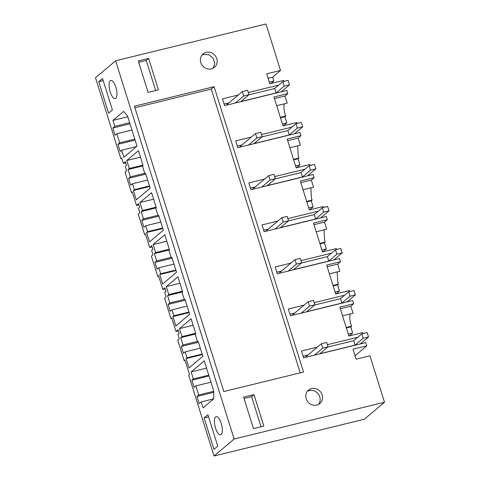 <?xml version="1.0" encoding="UTF-8"?>
<svg xmlns="http://www.w3.org/2000/svg" width="480" height="480" viewBox="0 0 480 480"><rect width="100%" height="100%" fill="white"/><g stroke="black" fill="none" stroke-linecap="round" stroke-linejoin="round"><path stroke-width="0.72" d="M384.498 402.24L364.392 419.214L214.032 456L234.138 439.02L384.498 402.24L369.942 355.8L356.13 359.178L353.004 349.194L366.816 345.816L365.808 342.594L303.642 357.798L301.518 351.012L317.304 347.148M214.032 456L188.706 375.174L189.498 374.502L184.932 359.922L184.134 360.594L177.738 340.182L179.328 338.838L177.942 334.428L179.178 333.384L178.056 329.802L176.028 331.512L171.762 317.898L170.964 318.564L164.568 298.152L166.158 296.814L164.772 292.398L166.008 291.36L164.886 287.772L162.858 289.488L158.586 275.868L157.794 276.54L151.398 256.128L152.988 254.784L151.602 250.374L152.838 249.33L151.716 245.748L149.688 247.458L145.416 233.844L144.624 234.516L138.228 214.098L139.818 212.76L138.432 208.35L139.668 207.306L138.546 203.718L136.518 205.434L132.246 191.814L131.454 192.486L125.058 172.074L126.642 170.736L125.262 166.32L126.498 165.276L125.376 161.694L123.342 163.404L121.626 157.92L120.834 158.586L95.502 77.76L115.608 60.786L265.968 24L280.518 70.44L266.706 73.818L269.832 83.802L283.644 80.424L283.95 81.396M234.138 439.02L115.608 60.786M98.748 81.714L108.6 113.154L112.392 109.95L102.54 78.516L98.748 81.714L103.2 80.628M139.956 202.53L142.458 210.528L141.228 211.566L143.514 218.88L141.75 220.368L143.91 227.256L145.674 225.768L147.534 231.702L146.562 232.518L149.502 241.896L163.35 230.202L158.802 215.688L157.716 214.728L155.988 209.214L156.144 207.21L151.596 192.702L139.956 202.53L153.624 199.182M187.044 357.78L186.078 358.596L189.012 367.974L202.86 356.28L198.312 341.772L197.232 340.812L195.498 335.292L195.654 333.294L191.106 318.78L179.466 328.608L181.974 336.606L180.738 337.65L183.03 344.958L181.266 346.446L183.426 353.334L185.184 351.846L187.044 357.78L202.17 354.078M134.364 189.672L132.504 183.744L130.74 185.232L128.58 178.338L130.344 176.85L128.058 169.542L129.288 168.498L126.786 160.5L138.426 150.672L142.974 165.186L142.818 167.19L144.546 172.704L145.632 173.664L150.18 188.178L136.332 199.866L133.392 190.494L134.364 189.672L149.484 185.97M160.704 273.726L158.844 267.792L157.08 269.286L154.926 262.392L156.684 260.904L154.398 253.596L155.628 252.552L153.126 244.554L164.766 234.726L169.314 249.24L169.158 251.244L170.886 256.758L171.972 257.718L176.52 272.232L162.672 283.92L159.732 274.542L160.704 273.726L175.83 270.024M173.874 315.75L172.014 309.822L170.25 311.31L168.096 304.422L169.86 302.928L167.568 295.62L168.804 294.576L166.296 286.584L177.936 276.75L182.484 291.264L182.328 293.268L184.056 298.782L185.142 299.742L189.69 314.256L175.842 325.944L172.908 316.572L173.874 315.75L189 312.054M119.682 142.818L116.832 133.722L115.068 135.21L112.818 128.04L114.846 126.324L112.992 120.396L123.636 111.408L127.524 115.884L137.01 146.148L123.87 157.248L121.662 150.216L120.162 151.482L117.918 144.312L119.682 142.818L134.802 139.122M198.702 394.98L196.938 396.468L199.188 403.638L201.216 401.928L203.07 407.856L213.72 398.862L213.762 391.074L204.276 360.804L191.136 371.898L193.338 378.93L191.838 380.196L194.088 387.366L195.852 385.878L198.702 394.98L213.762 391.296M204.108 417.93L213.96 449.364L217.752 446.166L207.9 414.726L204.108 417.93L208.566 416.838M215.616 416.928A9.372 3.36 -103.7 0 0 215.328 427.35A9.372 3.36 -103.7 0 0 220.614 434.862A9.372 3.36 -103.7 0 0 221.148 434.58A9.372 3.36 -103.7 0 0 221.436 424.158A9.372 3.36 -103.7 0 0 216.156 416.646A9.372 3.36 -103.7 0 0 215.616 416.928M110.256 80.718A9.372 3.36 -103.7 0 0 109.968 91.14A9.372 3.36 -103.7 0 0 115.248 98.646A9.372 3.36 -103.7 0 0 115.788 98.364A9.372 3.36 -103.7 0 0 116.076 87.948A9.372 3.36 -103.7 0 0 110.796 80.436A9.372 3.36 -103.7 0 0 110.256 80.718M184.134 360.594L185.07 360.366M170.964 318.564L171.9 318.336M157.794 276.54L158.73 276.312M144.624 234.516L145.56 234.288M131.454 192.486L132.384 192.258M120.834 158.586L121.764 158.358M357.792 337.242L327.36 344.688M362.976 333.552L362.682 332.616L348.864 336L339.822 307.128L353.634 303.75L352.638 300.564L290.472 315.774L288.348 308.988L304.134 305.124M344.622 295.218L314.19 302.664M349.806 291.528L349.512 290.592L335.694 293.97L326.652 265.104L340.464 261.726L339.468 258.54L277.302 273.75L275.178 266.958L290.964 263.094M331.452 253.194L301.02 260.634M336.636 249.498L336.342 248.568L322.524 251.946L313.482 223.08L327.294 219.696L326.298 216.516L264.132 231.72L262.008 224.934L277.794 221.07M318.282 211.164L287.85 218.61M323.46 207.474L323.172 206.538L309.354 209.916L304.83 195.486L300.312 181.05L314.124 177.672L313.128 174.486L250.962 189.696L248.838 182.904L264.624 179.046M305.106 169.14L274.68 176.58M310.29 165.45L310.002 164.514L296.184 167.892L287.142 139.026L300.954 135.648L299.952 132.462L237.792 147.666L235.668 140.88L251.454 137.016M291.936 127.11L261.51 134.556M297.12 123.42L296.832 122.484L283.014 125.868L273.972 96.996L287.784 93.618L286.782 90.432L224.622 105.642L222.498 98.856L238.284 94.992M278.766 85.086L248.34 92.532M253.974 394.62L263.826 426.06L253.47 428.592L243.618 397.158L253.974 394.62L251.598 396.63L261.03 426.744M214.104 86.688L303.534 372.048L223.836 391.542L134.412 106.182L214.104 86.688L211.284 89.07L300.216 372.858M148.614 58.41L138.252 60.948L148.104 92.382L158.466 89.85L148.614 58.41L146.232 60.42L138.672 62.274M316.752 405.096A8.79 8.076 49.8 0 0 319.824 403.536A8.79 8.076 49.8 0 0 321.396 393.156A8.79 8.076 49.8 0 0 311.562 388.548A8.79 8.076 49.8 0 0 308.49 390.108A8.79 8.076 49.8 0 0 306.924 400.488A8.79 8.076 49.8 0 0 316.752 405.096M211.386 68.886A8.79 8.076 49.8 0 0 214.464 67.326A8.79 8.076 49.8 0 0 216.03 56.946A8.79 8.076 49.8 0 0 206.202 52.338A8.79 8.076 49.8 0 0 203.124 53.898A8.79 8.076 49.8 0 0 201.558 64.278A8.79 8.076 49.8 0 0 211.386 68.886M123.342 163.404L125.73 162.822M136.518 205.434L138.9 204.852M149.688 247.458L152.07 246.876M162.858 289.488L165.24 288.9M176.028 331.512L178.41 330.93M146.562 232.518L162.828 228.54M147.534 231.702L162.66 228M145.674 225.768L160.8 222.066M141.75 220.368L158.946 216.162M143.514 218.88L158.31 215.256M141.228 211.566L156.09 207.93M142.458 210.528L156.132 207.18M185.184 351.846L200.31 348.15M181.266 346.446L198.456 342.24M183.03 344.958L197.826 341.34M180.738 337.65L195.6 334.014M181.974 336.606L195.642 333.258M179.466 328.608L193.14 325.26M186.078 358.596L202.338 354.618M129.288 168.498L142.962 165.156M128.058 169.542L142.92 165.906M126.786 160.5L140.454 157.158M133.392 190.494L149.658 186.516M132.504 183.744L147.63 180.042M128.58 178.338L145.776 174.132M130.344 176.85L145.14 173.232M153.126 244.554L166.8 241.212M155.628 252.552L169.302 249.21M159.732 274.542L175.998 270.564M158.844 267.792L173.97 264.096M154.926 262.392L172.116 258.186M156.684 260.904L171.48 257.286M154.398 253.596L169.26 249.96M172.908 316.572L189.168 312.594M172.014 309.822L187.14 306.12M168.096 304.422L185.286 300.216M169.86 302.928L184.65 299.31M167.568 295.62L182.43 291.984M168.804 294.576L182.472 291.234M166.296 286.584L179.97 283.236M117.918 144.312L135.114 140.106M116.832 133.722L131.952 130.02M112.818 128.04L130.014 123.834M114.846 126.324L129.66 122.706M112.992 120.396L127.8 116.772M121.662 150.216L136.494 146.586M195.852 385.878L210.972 382.176M191.838 380.196L209.034 375.99M193.338 378.93L208.776 375.156M191.136 371.898L206.568 368.124M201.216 401.928L213.714 398.868M196.938 396.468L213.756 392.352M284.532 103.794A9.372 3.36 -103.7 0 0 285.072 114.156A9.372 3.36 -103.7 0 0 285.744 116.028L284.898 116.742L286.818 122.862L283.362 125.784M276.696 105.708L287.196 103.14L284.97 96.042L287.784 93.618M289.866 147.732L300.366 145.164L298.146 138.066L300.954 135.648M293.514 159.372L298.914 158.052L298.248 156.186L297.702 145.818M298.914 158.052L298.068 158.766L299.988 164.886L296.532 167.808M303.036 189.762L313.536 187.194L311.316 180.096L314.124 177.672M306.684 201.402L312.084 200.076L311.418 198.21L310.872 187.848M312.084 200.076L311.238 200.79L313.158 206.916L309.702 209.832M316.212 231.786L326.706 229.218L324.486 222.12L327.294 219.696M319.854 243.426L325.254 242.106L324.588 240.24L324.042 229.872M325.254 242.106L324.408 242.82L326.328 248.94L322.872 251.862M329.382 273.816L339.876 271.248L337.656 264.144L340.464 261.726M333.024 285.45L338.424 284.13L337.758 282.264L337.212 271.896M338.424 284.13L337.584 284.844L339.498 290.97L336.042 293.886M342.552 315.84L353.052 313.272L350.826 306.174L353.634 303.75M350.382 313.926A9.372 3.36 -103.7 0 0 350.928 324.288A9.372 3.36 -103.7 0 0 351.6 326.16L350.754 326.874L352.668 332.994L349.212 335.916M280.518 70.44L272.598 77.124L268.086 78.228M270.852 83.55L273.828 81.042L272.598 77.124M355.056 355.746L366.816 345.816M307.956 355.044L303.15 356.22M350.826 306.174L340.326 308.742M294.786 313.014L289.98 314.19M337.656 264.144L327.156 266.712M281.616 270.99L276.81 272.166M324.486 222.12L313.986 224.688M268.446 228.96L263.64 230.142M311.316 180.096L300.816 182.664M255.276 186.936L250.47 188.112M298.146 138.066L287.646 140.634M242.106 144.912L237.3 146.088M284.97 96.042L274.476 98.61M228.936 102.882L224.124 104.058M251.598 396.63L244.032 398.484M134.904 107.754L211.284 89.07M146.232 60.42L155.67 90.534M318.528 404.418A8.79 8.076 49.8 0 0 318.57 394.44A8.79 8.076 49.8 0 0 309.186 390.558L307.404 391.242M213.162 68.208L214.794 63.366L213.21 58.236L209.01 54.792L203.82 54.348A8.79 8.076 49.8 0 0 202.044 55.026M280.344 117.348L285.744 116.028M284.898 116.742L280.494 117.816M286.818 122.862L282.414 123.942M298.068 158.766L293.664 159.846M299.988 164.886L295.584 165.966M311.238 200.79L306.834 201.87M313.158 206.916L308.754 207.99M324.408 242.82L320.004 243.9M326.328 248.94L321.924 250.02M337.584 284.844L333.174 285.924M339.498 290.97L335.094 292.044M346.2 327.48L351.6 326.16M350.754 326.874L346.344 327.948M352.668 332.994L348.264 334.074M273.828 81.042L269.316 82.146M360.216 343.962L368.526 336.948L367.14 332.532L361.83 333.834L363.21 338.244L368.526 336.948M314.424 355.164L322.728 348.15L328.038 346.848L319.926 353.7L355.098 345.096L363.21 338.244M305.946 357.24L305.826 356.844L321.342 343.74L326.658 342.438L328.038 346.848M355.098 345.096L353.718 340.686L361.83 333.834M327.846 347.01L353.718 340.686M322.728 348.15L321.342 343.74M347.046 301.932L355.356 294.918L353.97 290.508L348.66 291.804L350.04 296.22L355.356 294.918M301.248 313.14L309.558 306.126L314.868 304.824L306.756 311.676L341.928 303.072L350.04 296.22M292.776 315.21L292.656 314.814L308.172 301.71L313.488 300.414L314.868 304.824M341.928 303.072L340.548 298.656L348.66 291.804M314.676 304.986L340.548 298.656M309.558 306.126L308.172 301.71M333.876 259.908L342.186 252.894L340.8 248.478L335.49 249.78L336.87 254.19L342.186 252.894M288.078 271.11L296.388 264.096L301.698 262.8L293.586 269.646L328.758 261.042L336.87 254.19M279.606 273.186L279.486 272.79L295.002 259.686L300.318 258.384L301.698 262.8M328.758 261.042L327.378 256.632L335.49 249.78M301.506 262.962L327.378 256.632M296.388 264.096L295.002 259.686M320.706 217.878L329.016 210.864L327.63 206.454L322.32 207.756L323.7 212.166L329.016 210.864M274.908 229.086L283.218 222.072L288.528 220.77L280.416 227.622L315.588 219.018L323.7 212.166M266.436 231.156L266.316 230.766L281.832 217.656L287.148 216.36L288.528 220.77M315.588 219.018L314.208 214.602L322.32 207.756M288.336 220.932L314.208 214.602M283.218 222.072L281.832 217.656M307.536 175.854L315.846 168.84L314.46 164.43L309.15 165.726L310.53 170.142L315.846 168.84M261.738 187.056L270.048 180.042L275.358 178.746L267.246 185.598L302.418 176.988L310.53 170.142M253.266 189.132L253.146 188.736L268.662 175.632L273.978 174.33L275.358 178.746M302.418 176.988L301.038 172.578L309.15 165.726M275.166 178.908L301.038 172.578M270.048 180.042L268.662 175.632M294.366 133.83L302.676 126.816L301.29 122.4L295.98 123.702L297.36 128.112L302.676 126.816M248.568 145.032L256.878 138.018L262.188 136.716L254.076 143.568L289.248 134.964L297.36 128.112M240.096 147.108L239.97 146.712L255.492 133.608L260.808 132.306L262.188 136.716M289.248 134.964L287.868 130.554L295.98 123.702M261.996 136.878L287.868 130.554M256.878 138.018L255.492 133.608M281.196 91.8L289.506 84.786L288.12 80.376L282.81 81.672L284.19 86.088L289.506 84.786M235.398 103.008L243.708 95.994L249.018 94.692L240.906 101.544L276.078 92.94L284.19 86.088M226.926 105.078L226.8 104.682L242.322 91.578L247.638 90.282L249.018 94.692M276.078 92.94L274.692 88.524L282.81 81.672M248.826 94.854L274.692 88.524M243.708 95.994L242.322 91.578"/></g></svg>
